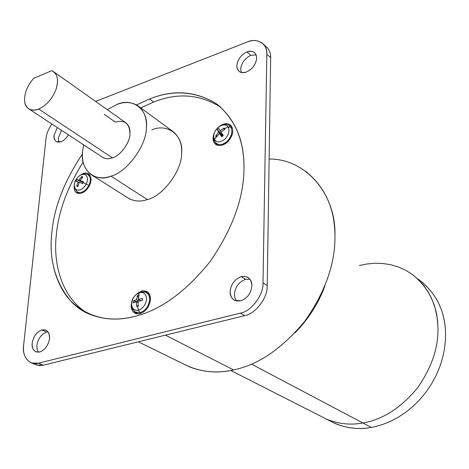 <?xml version="1.0" encoding="UTF-8"?>
<svg xmlns="http://www.w3.org/2000/svg" width="469" height="469" viewBox="0 0 469 469"><rect width="100%" height="100%" fill="white"/><g stroke="black" fill="none" stroke-linecap="round" stroke-linejoin="round"><path stroke-width="0.7" d="M127.292 197.502L129.239 198.727C134.879 201.482 140.935 201.77 147.407 199.583L110.971 176.156C104.388 178.513 98.273 178.32 92.622 175.588C84.813 170.382 81.459 162.28 82.562 151.288L83.629 144.857L82.562 151.288C79.601 169.157 94.744 183.144 110.971 176.156L147.407 199.583C139.997 202.075 133.296 201.383 127.292 197.502M107.307 109.705L116.693 104.587C124.115 101.597 130.992 101.861 137.311 105.373C144.059 110.426 147.073 117.959 146.357 127.961C146.58 145.472 126.888 172.223 110.971 176.156C126.888 172.223 146.58 145.472 146.357 127.961C148.855 109.394 132.311 97.077 116.693 104.587L107.307 109.705M104.288 114.372L115.292 122.081C124.783 119.595 129.673 123.552 129.966 133.952C129.995 142.64 120.334 155.802 112.431 157.86C108.568 159.284 105.103 158.973 102.031 156.933L102.975 157.555C105.883 159.014 109.037 159.114 112.431 157.86L38.751 109.048C35.169 110.496 31.974 110.514 29.16 109.095C26.663 107.565 25.174 105.162 24.687 101.896C23.983 93.982 26.979 86.108 33.68 78.288L51.707 70.702L33.68 78.288C26.979 86.108 23.983 93.982 24.687 101.896C26.34 109.183 31.03 111.569 38.751 109.048C46.66 105.32 52.464 98.654 56.157 89.04C58.871 79.531 57.388 73.416 51.707 70.702L53.155 71.394C57.699 74.776 58.695 80.656 56.157 89.04C52.464 98.654 46.66 105.32 38.751 109.048L112.431 157.86C120.334 155.802 129.995 142.64 129.966 133.952C130.37 128.828 128.823 124.994 125.323 122.444L54.035 72.009M89.092 313.99C63.145 300.266 52.645 265.518 56.356 234.746C58.455 211.484 67.384 187.254 83.136 162.063C67.384 187.254 58.455 211.484 56.356 234.746C52.645 265.518 63.145 300.266 89.092 313.99M140.747 107.899L153.685 102.037L149.588 98.959L136.543 104.909L149.588 98.959L153.685 102.037L140.747 107.899M82.397 154.078C64.394 180.911 54.222 206.976 51.877 232.266C47.586 265.636 60.683 303.302 90.581 314.617C104.739 319.934 119.613 320.491 135.201 316.294C160.855 309.898 185.794 291.689 210.024 261.673C232.114 229.652 243.423 199.102 243.95 170.024C244.724 141.11 235.444 118.95 216.109 103.555C195.251 90.957 173.079 89.427 149.588 98.959C173.02 89.579 195.163 91.092 216.021 103.491C235.286 118.962 244.601 141.14 243.95 170.024C243.423 199.102 232.114 229.652 210.024 261.673C185.794 291.689 160.855 309.898 135.201 316.294C109.775 322.824 88.184 317.648 70.438 300.764C54.996 281.64 48.805 258.806 51.877 232.266C54.222 206.976 64.394 180.911 82.397 154.078M138.314 341.813L189.711 366.963C203.863 372.363 218.478 373.353 233.556 369.93L165.428 335.142L233.556 369.93C258.583 364.747 282.414 348.403 305.038 320.902C325.509 291.454 335.482 262.951 334.954 235.385C334.69 208.125 324.853 186.703 305.442 171.121M77.895 193.38L76.81 191.628L77.895 193.38M87.486 174.427L89.55 174.615L87.486 174.427M89.432 174.486L87.568 173.313C85.698 172.656 83.459 173.178 80.844 174.867C83.459 173.178 85.698 172.656 87.568 173.313C91.414 175.347 92.047 179.469 89.485 185.677C85.997 191.569 82.022 194.102 77.561 193.275C74.981 192.29 73.873 189.734 74.231 185.601C73.856 189.329 74.77 191.803 76.969 193.017L77.561 193.275C82.022 194.102 85.997 191.569 89.485 185.677C91.912 180.114 91.525 176.104 88.324 173.641L89.432 174.486M228.62 125.223L231.281 125.85L228.62 125.223M214.333 132.862C212.692 136.989 212.633 140.29 214.169 142.764L215.922 144.581C219.603 146.422 223.49 145.548 227.565 141.96C232.577 136.508 233.943 131.32 231.674 126.39L230.091 124.742C226.908 122.925 223.35 123.464 219.41 126.366C224.704 122.819 228.79 122.825 231.674 126.39C233.943 131.32 232.577 136.508 227.565 141.96C221.948 146.41 217.487 146.68 214.169 142.764C212.727 140.466 212.692 137.376 214.063 133.489M136.209 313.749L134.415 311.463L136.209 313.749M131.461 304.997L131.226 304.873C130.968 308.936 132.369 311.803 135.43 313.48L140.061 313.714C145.941 311.434 149.412 306.773 150.467 299.72C149.412 306.773 145.941 311.434 140.061 313.714C134.31 314.476 131.367 311.527 131.226 304.873L131.807 301.649L131.461 304.997M241.283 72.484L240.697 69.078C241.494 62.852 244.865 58.285 250.815 55.365L246.946 51.924C240.984 54.861 237.595 59.457 236.792 65.701L237.296 68.937L239.155 71.476C241.283 72.877 243.71 73.058 246.442 72.009C252.492 69.072 255.916 64.441 256.707 58.103L256.203 54.967L254.438 52.499C252.258 51.004 249.76 50.81 246.946 51.924L250.815 55.365L256.174 54.896L250.815 55.365C244.865 58.285 241.494 62.852 240.697 69.078L241.283 72.484M58.772 142.177L58.285 138.167L61.574 130.376L58.285 138.167L58.772 142.177M57.324 127.586L54.011 135.406C53.7 138.244 54.498 140.313 56.397 141.626L61.111 141.697C63.831 140.677 66.252 138.384 68.374 134.838C66.252 138.384 63.831 140.677 61.111 141.697C56.298 142.916 53.935 140.817 54.011 135.406L57.324 127.586M236.569 301.016L234.875 297.786L234.424 294.11C235.309 286.735 239.008 281.799 245.516 279.313L241.248 276.651C234.723 279.161 231.006 284.12 230.109 291.525C229.986 295.523 231.51 298.477 234.688 300.383L240.632 300.858C247.269 298.378 251.026 293.365 251.906 285.838C251.988 281.975 250.522 279.09 247.503 277.191L244.419 276.329L241.248 276.651L245.516 279.313L249.889 279.178L245.516 279.313C239.008 281.799 235.309 286.735 234.424 294.11L234.875 297.786L236.569 301.016M38.476 352.196L37.057 349.012L36.899 345.26C38.124 338.554 41.366 334.163 46.619 332.087L41.923 329.947C36.658 332.034 33.405 336.443 32.162 343.179C31.763 347.517 33.1 350.431 36.177 351.914L39.677 351.996C45.012 349.927 48.295 345.477 49.532 338.647C49.902 334.403 48.594 331.536 45.616 330.041L41.923 329.947L46.619 332.087L48.02 331.859L46.619 332.087C41.366 334.163 38.124 338.554 36.899 345.26L37.057 349.012L38.476 352.196M228.145 127.005L230.883 127.21L229.165 125.534L232.554 128.406L230.883 127.21C232.935 131.672 231.698 136.368 227.166 141.292C223.291 144.663 219.685 145.39 216.356 143.467L216.057 143.227L216.356 143.467C219.685 145.39 223.291 144.663 227.166 141.292C231.698 136.368 232.935 131.672 230.883 127.21L228.145 127.005C225.519 124.027 222.048 124.267 217.751 127.732C222.048 124.267 225.519 124.027 228.145 127.005L224.528 128.6L228.145 127.005C229.898 130.839 228.831 134.867 224.944 139.094C228.831 134.867 229.898 130.839 228.145 127.005M215.048 142.025L214.538 139.744C212.844 135.91 213.911 131.906 217.751 127.732C213.911 131.906 212.844 135.91 214.538 139.744L216.045 136.543L215.681 135.91L218.548 132.205L217.323 129.778L218.818 128.371L220.055 130.792L224.123 128.002L224.528 128.6L224.123 128.002L224.041 129.761L224.123 128.002L220.055 130.792L221.245 131.719L220.055 130.792L218.818 128.371L217.323 129.778L222.359 135.136L218.548 132.205L215.681 135.91L217.446 135.705L215.681 135.91L216.473 137.171L219.345 133.46L222.652 136.01L219.345 133.46L216.473 137.171L216.045 136.543L214.538 139.744C217.124 142.775 220.588 142.564 224.944 139.094C220.588 142.564 217.124 142.775 214.538 139.744L214.72 141.667L218.261 145.062M230.42 126.589L232.448 128.037L229.816 125.997M75.579 180.413L75.579 180.413C73.586 185.173 74.055 188.374 76.992 190.009C74.055 188.374 73.586 185.173 75.579 180.413L76.453 180.407L75.579 180.413C78.253 175.887 81.319 173.911 84.778 174.491C81.319 173.911 78.253 175.887 75.579 180.413M77.057 191.809L78.094 192.354C82.128 193.099 85.721 190.807 88.876 185.478L86.249 184.094C83.541 188.673 80.457 190.643 76.992 190.009C80.457 190.643 83.541 188.673 86.249 184.094L83.095 182.699L82.667 183.567L79.302 182.224L77.948 186.586L76.775 186.175L78.124 181.82L76.054 181.274L76.453 180.407L76.054 181.274L79.191 182.476L78.124 181.82L76.775 186.175L77.948 186.586L79.302 182.224L82.667 183.567L83.095 182.699L76.91 179.568L76.453 180.407L76.91 179.568L83.06 182.629L78.985 180.102L76.91 179.568L78.985 180.102L82.966 182.248L83.101 182.693L83.529 181.843L80.164 180.512L83.242 182.418L80.164 180.512L83.529 181.843L83.095 182.699L86.249 184.094C88.248 179.281 87.756 176.08 84.778 174.491C87.756 176.08 88.248 179.281 86.249 184.094L88.876 185.478C85.721 190.807 82.128 193.099 78.094 192.354L77.057 191.809M75.562 180.495C74.553 181.738 74.208 184.258 74.512 188.051L77.338 191.997L79.062 193.146M89.415 185.812L88.876 185.478L89.415 185.812M138.472 310.238L140.184 312.647C145.501 310.589 148.638 306.368 149.593 299.996C149.793 296.226 148.45 293.635 145.572 292.216C148.45 293.635 149.793 296.226 149.593 299.996C148.638 306.368 145.501 310.589 140.184 312.647L141.31 313.292L140.184 312.647L135.201 312.026L140.184 312.647L138.472 310.238C143.033 308.461 145.73 304.838 146.557 299.363C145.73 304.838 143.033 308.461 138.472 310.238L137.523 306.275L138.472 310.238C134.011 310.841 131.719 308.561 131.607 303.384C131.719 308.561 134.011 310.841 138.472 310.238M140.747 291.935L139.621 292.592C144.083 291.917 146.392 294.18 146.557 299.363C146.392 294.18 144.083 291.917 139.621 292.592L138.244 295.277L139.082 295.077L138.126 299.222L142.611 298.542L142.488 300.494L137.997 301.174L138.367 306.04L137.523 306.275L138.367 306.04L137.997 301.174L142.488 300.494L142.611 298.542L142.441 300.5L142.611 298.542L138.126 299.222L139.082 295.077L137.435 295.529L136.473 299.668L138.935 300.975L136.473 299.668L137.435 295.529L138.414 297.434L137.435 295.529L138.244 295.277L139.621 292.592C135.113 294.38 132.44 297.973 131.607 303.384C132.44 297.973 135.113 294.38 139.621 292.592L140.747 291.935L145.572 292.216L140.747 291.935M147.073 293.072L149.459 294.28L146.457 292.644M328.998 420.4C342.481 427.769 356.575 430.108 371.284 427.417L362.877 422.979L371.284 427.417L375.259 426.608L371.284 427.417C359.025 429.663 346.96 428.355 335.089 423.495L326.459 419.104C338.43 423.988 350.572 425.277 362.877 422.979L251.49 364.137L362.877 422.979C350.572 425.277 338.43 423.988 326.459 419.104L320.339 415.997M411.565 273.878C428.08 286.811 436.844 303.883 437.853 325.105C439.072 345.911 432.201 366.975 417.234 388.291C400.561 408.141 382.44 419.702 362.877 422.979L362.877 422.979C382.44 419.702 400.561 408.141 417.234 388.291C432.201 366.975 439.072 345.911 437.853 325.105C439.072 345.911 432.201 366.975 417.234 388.291C400.561 408.141 382.44 419.702 362.877 422.979C382.44 419.702 400.561 408.141 417.234 388.291C432.201 366.975 439.072 345.911 437.853 325.105C439.072 345.911 432.201 366.975 417.234 388.291C400.561 408.141 382.44 419.702 362.877 422.979C382.44 419.702 400.561 408.141 417.234 388.291C432.201 366.975 439.072 345.911 437.853 325.105C436.844 303.883 428.08 286.811 411.565 273.878M417.498 278.692C435.49 291.8 444.841 309.851 445.55 332.843L445.386 340.922L444.401 349.382L442.531 358.105L439.723 366.934L435.982 375.698L431.339 384.222L425.852 392.313L419.632 399.805L412.814 406.553L405.55 412.444L398.011 417.41L390.349 421.414L382.722 424.468L375.259 426.608L382.722 424.468L390.349 421.414L398.011 417.41L405.55 412.444L412.814 406.553L419.632 399.805L425.852 392.313L431.339 384.222L435.982 375.698L439.723 366.934L442.531 358.105L444.401 349.382L445.386 340.922L445.55 332.843C444.917 310.742 436.135 293.084 419.216 279.858M359.5 265.507L366.91 264L374.596 263.279L382.452 263.455L390.325 264.622L398.058 266.838L405.486 270.138L412.427 274.5L418.723 279.864L424.24 286.119L428.865 293.119L432.547 300.705L435.255 308.684L437.002 316.874L437.853 325.105M324.994 285.721C318.533 303.384 308.532 319.102 294.978 332.879C308.532 319.102 318.533 303.384 324.994 285.721M220.717 107.196C199.765 94.193 177.423 92.469 153.685 102.037C177.13 92.586 199.272 94.163 220.119 106.768L220.717 107.196M135.142 295.4L141.521 291.009C147.26 290.141 150.244 293.043 150.467 299.72C150.69 295.763 149.33 292.949 146.392 291.272L141.521 291.009L135.142 295.4M151.892 129.913C167.24 122.872 183.789 135.207 181.614 153.246C182.107 170.311 163.089 196.019 147.407 199.583C163.089 196.019 182.107 170.311 181.614 153.246C182.165 143.508 179.064 136.116 172.311 131.062L137.311 105.373M138.273 305.425L136.714 306.48L138.273 305.425M140.847 300.67L138.126 299.222L140.847 300.67M140.12 300.776L139.774 300.101L140.12 300.776M136.344 301.62L136.714 306.48L136.344 301.62L138.009 302.499L136.344 301.62L133.208 302.992L136.344 301.62M137.992 301.596L133.337 301.045L133.208 302.992L133.337 301.045L136.473 299.668L133.337 301.045L137.992 301.596M140.143 292.099C138.578 291.929 132.322 297.364 132.029 300.846C130.558 305.436 131.771 309.253 135.664 312.284L137.247 313.21M81.934 177.915L81.606 176.543L78.985 180.102L81.606 176.543L81.934 177.915M82.79 176.942L81.606 176.543L82.79 176.942L80.164 180.512L82.79 176.942M78.135 185.712L76.775 186.175L78.135 185.712M87.146 174.298L87.603 174.48C90.693 176.596 91.115 180.26 88.876 185.478C91.115 180.26 90.693 176.596 87.603 174.48L89.286 175.517M224.927 129.251L224.528 128.6L224.927 129.251L220.852 132.047L224.927 129.251M221.632 135.224L222.359 135.136L221.632 135.224M223.244 135.359L222.359 135.136L223.244 135.359M223.291 135.418L220.852 132.047L223.291 135.418L221.778 136.831L223.291 135.418M221.778 136.831L219.345 133.46L221.778 136.831M218.548 132.205L222.359 135.136L217.323 129.778L218.548 132.205M144.909 291.988L147.835 292.199L144.909 291.988M216.731 145.032L215.441 142.623L216.197 144.3M269.13 159.05C306.157 158.516 336.197 194.84 334.954 235.385C335.482 262.951 325.509 291.454 305.038 320.902C282.414 348.403 258.583 364.747 233.556 369.93C215.318 374.069 198.158 371.835 182.083 363.229M264.522 45.563C268.737 48.272 270.783 52.329 270.66 57.728L266.826 54.246C267.811 43.869 256.977 37.338 247.198 42.011C252.902 39.718 257.968 40.111 262.382 43.195C265.472 46.026 266.955 49.714 266.826 54.246L270.66 57.728C270.777 53.208 269.294 49.532 266.204 46.701L263.232 43.975M247.198 42.011L95.606 101.427L247.198 42.011M46.038 138.449C46.49 133.888 48.418 129.063 51.83 123.98C48.418 129.063 46.49 133.888 46.038 138.449L23.614 345.413C21.715 356.393 29.746 366.219 38.534 363.164L31.734 363.018C25.478 360.045 22.77 354.177 23.614 345.413L46.038 138.449M31.734 363.018L36.512 365.029L43.306 365.187L38.534 363.164L240.321 313.134L38.534 363.164L43.306 365.187L39.126 365.556L35.099 364.436M244.654 315.655L43.306 365.187L244.654 315.655L240.321 313.134L244.654 315.655C255.517 314.031 267.992 297.457 267.224 285.615L262.998 282.942C263.742 294.831 251.214 311.486 240.321 313.134C251.214 311.486 263.742 294.831 262.998 282.942L266.826 54.246L262.998 282.942L267.224 285.615C267.992 297.457 255.517 314.031 244.654 315.655M270.66 57.728L267.224 285.615L270.66 57.728M39.677 351.996C34.518 352.594 32.015 349.657 32.162 343.179C33.405 336.443 36.658 332.034 41.923 329.947C47.076 329.244 49.608 332.146 49.532 338.647C48.295 345.477 45.012 349.927 39.677 351.996M240.632 300.858C234.084 301.725 230.578 298.612 230.109 291.525C231.006 284.12 234.723 279.161 241.248 276.651C247.779 275.666 251.331 278.727 251.906 285.838C251.026 293.365 247.269 298.378 240.632 300.858M246.442 72.009C240.456 73.598 237.238 71.493 236.792 65.701C237.595 59.457 240.984 54.861 246.946 51.924C252.92 50.247 256.168 52.305 256.707 58.103C255.916 64.441 252.492 69.072 246.442 72.009M129.239 198.727L92.622 175.588M230.631 125.17L230.091 124.742M229.165 125.534C221.485 120.228 209.496 133.776 214.62 141.503M326.459 419.104L230.818 370.481M79.032 176.086C82.04 173.788 84.895 173.254 87.603 174.48M45.616 330.041L46.296 330.352M247.503 277.191L248.453 277.789M254.438 52.499L254.872 52.891M146.392 291.272L147.172 291.7M88.324 173.641L88.805 173.946M216.109 103.555L220.119 106.768M102.975 157.555L29.16 109.095"/></g></svg>
